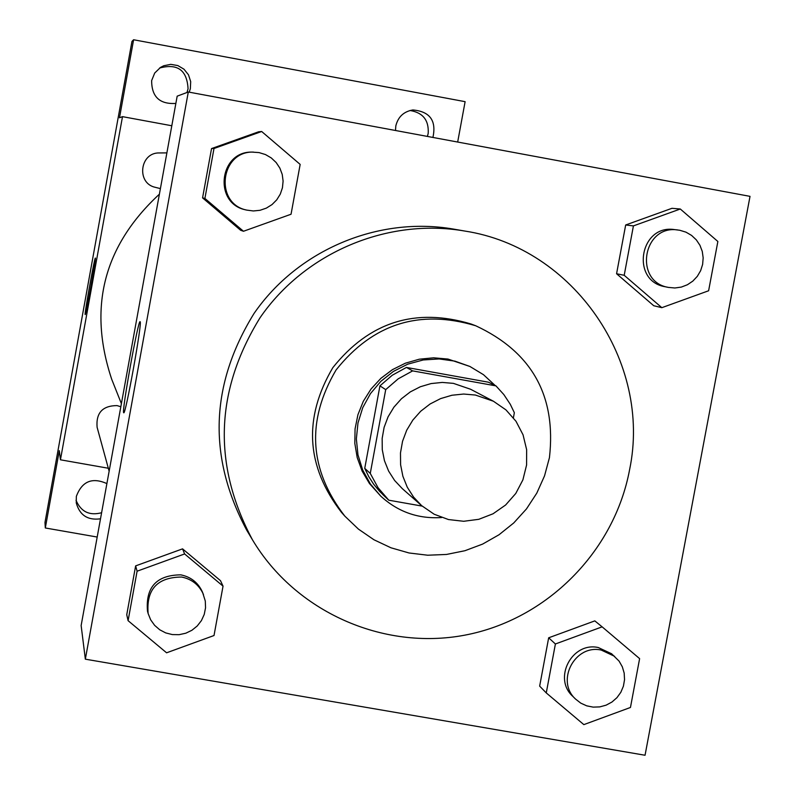 <?xml version="1.0" encoding="UTF-8"?>
<svg xmlns="http://www.w3.org/2000/svg" width="795" height="795" viewBox="0 0 795 795"><rect width="100%" height="100%" fill="white"/><g stroke="black" fill="none" stroke-linecap="round" stroke-linejoin="round"><path stroke-width="1.19" d="M475.37 395.036L493.417 401.227L505.948 409.882L516.025 421.31L523.06 434.845L526.648 449.702L526.588 465.005L522.891 479.882L515.766 493.476L505.63 504.994L493.059 513.779L478.789 519.314L463.634 521.281L448.479 519.552L434.199 514.246L421.628 505.64L413.589 497.104L407.269 487.206L402.886 476.294L400.601 464.727L400.481 452.921L402.548 441.275L406.712 430.194L412.853 420.058L420.734 411.214L430.105 403.979L440.629 398.593L451.938 395.244L463.654 394.042L475.37 395.036M421.628 505.64L402.3 488.627L394.638 480.498L388.616 471.077L384.442 460.683L382.266 449.682L382.156 438.442L384.114 427.362L388.079 416.809L393.913 407.169L401.425 398.762L410.339 391.875L420.346 386.748L431.119 383.568L442.278 382.425L453.428 383.369L470.61 389.262L493.417 401.227M388.457 499.896L379.573 491.32L373.72 484.284L368.751 476.593L364.746 468.344L379.93 385.873L385.714 389.62L370.271 473.423L378.042 487.713L388.785 500.204L422.155 506.107M513.411 417.772L514.345 412.704L510.281 404.277L503.811 394.539L495.961 385.883L412.645 370.887L398.206 378.827L385.714 389.62M495.961 385.883L488.448 382.206L406.434 367.439L412.645 370.887M379.93 385.873L392.223 375.26L406.434 367.439M495.136 385.486L483.489 374.693L469.905 366.465L454.909 361.139L439.128 358.942L423.188 359.966L407.755 364.17L393.455 371.384L380.855 381.332L370.48 393.585L362.749 407.666L357.979 422.98L356.359 438.929L357.959 454.839L362.709 470.084L370.41 484.036L380.755 496.13C398.007 511.94 418.319 519.065 441.692 517.525M380.755 496.13L369.437 483.499L362.132 471.117L357.203 457.582L354.818 443.352L355.067 428.903L357.929 414.712L363.315 401.266L371.046 389.003L380.865 378.35L392.442 369.645L405.38 363.196L419.263 359.211L433.613 357.81L447.943 359.052L469.905 366.465M364.746 468.344L370.271 473.423M549.444 457.632C556.43 395.87 531.855 351.917 475.718 325.761C419.541 308.957 372.994 323.684 336.086 369.943C306.115 420.962 309.026 469.696 344.831 516.134L358.446 529.122L373.948 539.765L390.951 547.785L409.018 552.972L427.69 555.218L446.502 554.453L464.966 550.706L482.625 544.088L499.031 534.747L513.769 522.931L526.469 508.929L536.804 493.119L544.535 475.867L549.444 457.632M475.718 325.761L470.988 323.972C415.387 307.347 369.327 321.915 332.807 367.688C303.143 418.18 306.035 466.397 341.472 512.358L344.831 516.134M629.58 469.766C652.129 362.103 573.881 247.702 464.777 231.047C387.553 217.631 304.952 252.452 260.084 317.682C215.038 390.713 212.504 464.757 252.472 539.825C295.323 611.663 382.822 650.678 464.678 635.185C546.553 619.782 614.267 551.79 629.58 469.766M252.472 539.825L246.619 530.017C207.654 456.837 210.119 384.671 254.012 313.508C297.737 249.948 378.241 216.011 453.518 229.089L464.777 231.047M602.133 626.848L594.819 620.885L548.669 637.799L539.656 686.125L546.264 692.922L583.838 724.623L630.455 707.471L639.617 658.628L602.133 626.848L555.397 643.98L546.264 692.922M223.037 586.144L220.483 580.658L182.552 548.858L135.637 565.881L126.743 614.734L128.094 620.676L166.592 652.804L214.014 635.523L223.037 586.144L184.619 553.946L137.098 571.198L128.094 620.676M85.343 659.174L645.053 755.25L750.023 196.355L188.296 92.001L85.343 659.174L81.14 625.536L177.176 96.165L188.296 92.001M680.301 209.006L671.964 208.31L625.675 224.985L616.572 273.748L653.748 305.737L661.837 307.675L708.613 290.761L717.865 241.481L680.301 209.006L633.416 225.899L624.204 275.289L661.837 307.675M261.674 131.503L258.613 131.791L211.54 148.576L202.566 197.876L240.656 230.282L243.479 231.266L291.05 214.233L300.162 164.406L261.674 131.503L213.994 148.506L204.901 198.442L243.479 231.266M140.149 321.736C142.434 321.876 125.342 416.57 123.722 412.724C121.277 413.311 138.3 318.745 140.099 321.697L140.149 321.736M121.397 403.651L111.717 379.295C87.778 307.466 103.668 245.764 159.398 194.179M166.89 152.888L159.477 152.948C139.721 152.213 136.104 183.496 155.482 187.372L160.401 188.604M109.134 471.216L97.109 427.303C95.887 412.913 102.525 405.679 117.024 405.599L120.83 406.732M171.809 125.759L122.5 116.646L60.44 459.798L108.329 468.245M457.672 142.047L465.115 101.671L133.6 39.75L119.498 117.769L122.5 116.646M60.44 459.798L59.297 450.656L45.315 527.979L44.977 522.474L131.95 41.439L133.6 39.75M95.36 258.077C96.334 257.62 85.731 316.41 85.174 314.522C84.121 315.377 94.734 256.487 95.35 258.067L95.36 258.077M100.498 518.807C87.738 520.526 79.659 515.21 76.25 502.867L76.34 496.408C81.974 481.303 92.16 477.04 106.888 483.599M45.315 527.979L97.199 537.042M395.512 130.499L395.811 125.948C398.037 116.875 403.721 111.538 412.863 109.958C429.896 111.469 436.584 120.631 432.917 137.446M175.854 103.42C159.686 104.433 151.616 96.811 151.646 80.563L154.717 73.021L160.56 67.366L163.76 65.746L170.766 64.355L177.822 65.568L183.993 69.205L188.475 74.8L190.691 81.617L190.343 88.762L189.21 92.17M76.032 500.264C80.921 511.761 89.447 515.915 101.601 512.725M186.994 92.488L188.057 88.772C187.034 70.129 177.533 63.212 159.556 68.042M427.392 136.422L428.197 133.401C428.982 120.254 422.92 112.622 410.011 110.495M246.689 210.099L245.526 209.81C213.11 203.331 219.221 150.881 252.273 152.113L259.051 152.59L265.47 154.558L271.264 157.927L276.153 162.528L279.87 168.123L282.225 174.413L283.099 181.081L282.444 187.759L280.287 194.119L276.759 199.823L272.019 204.583L266.335 208.131L260.005 210.297L253.337 210.963L246.689 210.099C214.103 203.59 220.245 150.861 253.476 152.103M258.613 131.791L211.54 148.576L213.994 148.506M211.54 148.576L202.566 197.876L204.901 198.442M202.566 197.876L240.656 230.282M148.148 613.571L147.492 611.196C145.475 587.197 156.585 575.073 180.813 574.855C191.048 576.961 198.283 582.765 202.536 592.245L205.289 601.02L205.547 607.787L204.236 614.436L201.403 620.617L197.23 625.983L191.923 630.266L185.782 633.218L179.123 634.678L172.326 634.579L165.738 632.919L159.725 629.779L154.618 625.337L150.682 619.842L148.148 613.571C146.121 589.443 157.281 577.259 181.628 577.031C191.923 579.157 199.197 584.981 203.47 594.511M220.483 580.658L182.552 548.858L184.619 553.946M182.552 548.858L135.637 565.881L137.098 571.198M135.637 565.881L126.743 614.734M668.436 287.412L665.127 286.727C630.365 281.082 639.707 224.091 674.508 229.596L679.775 230.262L685.976 232.16L691.58 235.419L696.321 239.871L699.938 245.287L702.263 251.389L703.168 257.878L702.621 264.417L700.634 270.678L697.314 276.332L692.833 281.102L687.407 284.749L681.335 287.084L674.895 287.989L668.436 287.412C633.506 281.738 642.887 224.448 677.877 229.984M671.964 208.31L625.675 224.985L633.416 225.899M625.675 224.985L616.572 273.748L624.204 275.289M616.572 273.748L653.748 305.737M575.62 699.123L572.788 696.341C552.734 678.453 571.953 641.605 598.257 647.528L611.594 653.758L619.076 661.102L622.316 666.786L624.174 673.087L624.542 679.665L623.409 686.184L620.835 692.286L616.95 697.662L611.951 702.035L606.118 705.165L599.748 706.894L593.169 707.123L586.73 705.851L580.777 703.138L575.62 699.123C555.457 681.136 574.775 644.109 601.219 650.062L614.615 656.322M594.819 620.885L548.669 637.799L555.397 643.98M548.669 637.799L539.656 686.125M382.802 494.56L388.616 500.045"/></g></svg>
